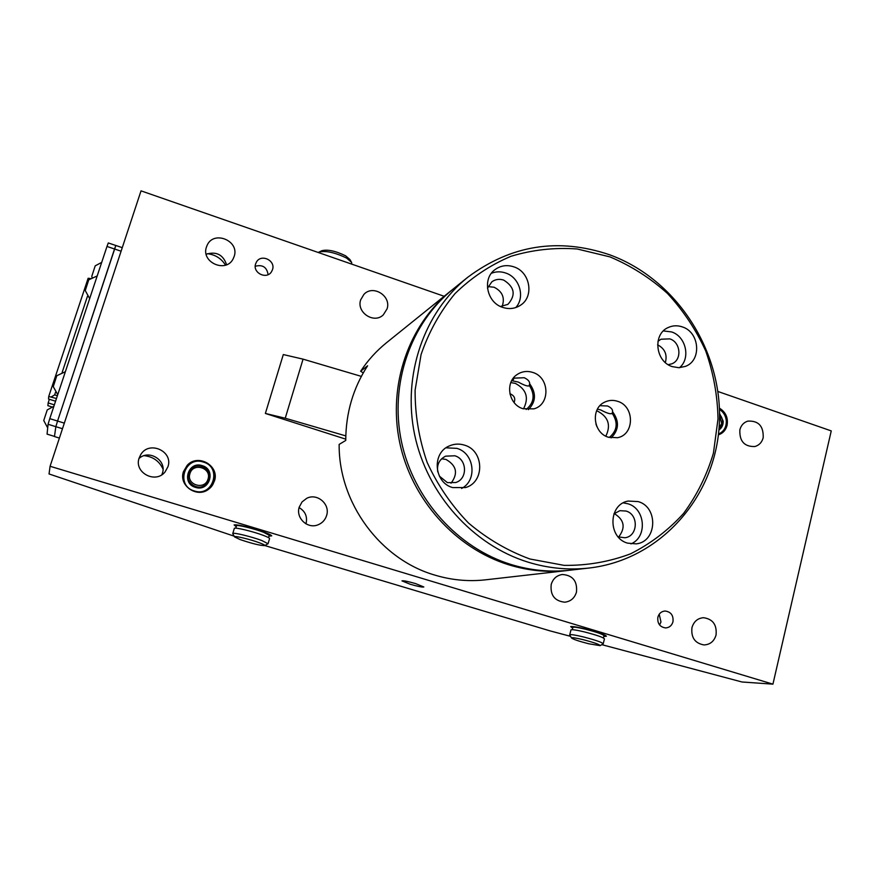 <?xml version="1.0" encoding="UTF-8"?>
<svg xmlns="http://www.w3.org/2000/svg" width="875" height="875" viewBox="0 0 875 875"><rect width="100%" height="100%" fill="white"/><g stroke="black" fill="none" stroke-linecap="round" stroke-linejoin="round"><path stroke-width="1.31" d="M450.997 483.252C458.325 473.528 456.652 465.588 445.988 459.43L441.613 458.795L445.988 459.43C456.652 465.588 458.325 473.528 450.997 483.252M618.603 537.053C625.822 527.647 624.367 519.805 614.228 513.559C624.367 519.805 625.822 527.647 618.603 537.053M665.361 362.545C667.461 354.583 664.869 348.666 657.595 344.816C664.869 348.666 667.461 354.583 665.361 362.545M502.152 306.425C505.105 297.828 502.403 291.43 494.069 287.23L488.064 286.606L494.069 287.23C502.403 291.43 505.105 297.828 502.152 306.425M569.056 570.303L567.809 570.456C548.122 572.655 528.5 570.795 508.977 564.867C455.591 548.483 411.589 499.603 399.634 442.291C387.734 384.956 408.789 324.702 450.964 290.795L451.948 290.008M450.964 290.795L386.542 342.694C376.502 350.798 367.872 360.314 360.631 371.252L367.609 365.783C353.15 388.073 345.866 412.956 345.745 440.442L339.15 444.412C338.581 502.994 380.373 559.508 435.061 575.17C451.795 580.158 468.639 581.711 485.603 579.819L567.809 570.456M360.631 371.252L363.256 372.892M467.655 277.342L452.933 289.209C410.583 323.258 389.441 383.786 401.406 441.394C413.416 498.98 457.614 548.078 511.23 564.55C530.852 570.511 550.55 572.381 570.314 570.172L589.105 568.028C568.728 570.314 548.406 568.367 528.161 562.188C472.817 545.136 427.098 494.255 414.63 434.656C402.216 375.014 424.003 312.441 467.655 277.342C511.033 244.967 558.37 237.453 609.656 254.789C676.802 279.234 723.33 351.662 719.316 424.102C715.695 496.519 660.658 559.869 589.105 568.028M529.944 559.005L564.167 565.37C587.267 565.644 609.405 561.794 630.591 553.809C650.727 543.638 668.38 530.184 683.55 513.461C696.948 495.217 706.913 475.103 713.431 453.086L718.003 419.016C717.577 395.784 713.486 373.111 705.742 351.028C696.019 329.733 683.266 310.538 667.472 293.453C650.212 277.966 631.061 265.781 609.995 256.9L577.172 248.981C554.63 247.341 532.569 249.78 510.978 256.287C490.153 265.103 471.494 277.55 454.989 293.639C440.169 311.544 428.859 331.833 421.083 354.517L415.111 390.141C414.98 414.75 418.994 438.834 427.142 462.394C437.555 485.045 451.314 505.247 468.442 522.966C487.123 538.792 507.62 550.802 529.944 559.005M526.203 409.478C534.209 402.697 535.227 394.669 529.255 385.361L529.156 385.798C527.756 386.52 524.125 385.273 518.295 382.069L511.7 380.669M511.897 380.319L513.417 379.684L513.833 378.153L524.256 377.738C527.975 379.498 529.78 381.522 529.681 383.808L529.255 385.361M599.944 405.694L607.567 405.989C611.188 407.641 612.85 409.555 612.566 411.709L612.095 413.47C610.52 414.334 606.747 413.164 600.775 409.959L597.472 409.095M617.652 401.319C613.091 399.842 608.716 400.137 604.516 402.216C590.527 408.537 593.163 432.939 608.355 437.227L617.466 437.719C634.692 434.744 634.78 406.219 617.652 401.319M605.828 436.166C611.122 425.25 608.388 416.927 597.636 411.173L596.608 410.867M513.833 378.153L513.242 378.273M532.809 372.444C527.275 370.694 522.123 371.339 517.344 374.402C504.711 382.058 508.375 404.545 522.977 408.713L533.936 408.855C550.517 404.502 549.62 377.267 532.809 372.444M513.417 379.684L512.039 380.067M523.48 408.877C529.167 397.83 526.455 389.342 515.331 383.381L510.814 382.583M509.928 393.892L510.847 394.122C514.489 395.959 515.572 398.759 514.084 402.522M682.347 326.911C677.469 325.248 672.777 325.445 668.259 327.502C652.498 333.998 655.298 361.594 672.295 366.636L678.902 367.708L685.3 366.417C701.914 360.664 699.737 332.194 682.347 326.911M679.492 367.697C690.922 358.477 686.022 336.405 671.584 331.931L663.381 330.925M668.205 364.667L671.792 363.825C682.227 360.084 680.794 342.18 669.823 338.877L661.019 339.216L657.967 341.283M513.898 266.864C506.964 264.589 500.653 265.53 494.966 269.653C481.983 278.797 486.795 302.564 502.655 307.377C509.02 309.433 514.894 308.766 520.308 305.353C534.461 296.866 530.283 271.939 513.898 266.864M515.758 307.573C525.448 297.281 519.652 277.441 505.684 273.022C500.795 271.348 496.037 271.436 491.4 273.273M500.467 306.48L507.905 304.369C516.075 295.137 514.675 287.055 503.716 280.109C499.384 278.709 495.436 279.267 491.87 281.805L487.473 288.181M464.45 445.134C459.353 443.548 454.387 443.789 449.542 445.845C431.616 452.681 433.792 482.595 452.67 487.594L465.566 487.561C485.034 482.169 484.127 450.494 464.45 445.134M461.628 488.447C477.63 480.309 474.381 453.162 456.892 448.361L446.031 447.825M439.37 476.12L447.366 482.617L455.755 482.519C467.895 478.942 467.184 459.123 454.825 455.788L445.627 456.159C439.338 459.364 436.712 464.603 437.752 471.887M638.159 501.583L628.173 501.058C608.223 504.273 607.709 537.928 627.638 543.156L636.18 543.867C657.07 541.898 658.602 507.095 638.159 501.583M630.919 543.889C647.653 537.272 645.433 508.528 627.889 503.77L623.252 502.873M618.198 536.889L624.936 537.753C638.061 536.364 638.936 514.489 626.041 511.044L619.883 510.683L613.9 513.855M595.93 423.981L596.87 426.552M528.358 409.653C536.003 401.756 536.441 393.148 529.681 383.808M609.252 437.5C617.334 430.697 618.297 422.603 612.172 413.23M611.1 437.905C619.052 429.997 619.544 421.258 612.566 411.709M387.056 308.886L383.272 314.902C373.942 324.144 356.256 312.408 360.675 299.841L363.913 294.383C372.991 284.32 391.552 296.002 387.056 308.886M299.097 507.609C305.244 511.241 307.562 516.534 306.064 523.512L305.966 523.841M326.605 515.517C325.172 520.002 322.273 523.119 317.909 524.858C307.508 529.222 295.542 517.891 299.239 507.117L302.05 501.922L306.698 498.334C317.198 492.734 330.455 504.219 326.605 515.517M576.461 592.167C574.58 598.172 570.664 601.519 564.703 602.197C554.608 601.038 550.102 595.12 551.217 584.423C553 578.692 556.708 575.389 562.33 574.492C572.775 575.258 577.489 581.142 576.461 592.167M236.217 526.728L234.117 524.923C236.753 524.475 243.917 525.941 255.598 529.331C265.267 532.328 270.648 534.494 271.731 535.839L268.953 536.178M572.677 628.228L570.686 626.587C574.219 626.281 582.28 627.933 594.858 631.531C602.055 633.741 605.905 635.305 606.408 636.212L603.783 636.486M657.88 617.148C657.234 623.438 659.816 627.036 665.612 627.933C669.353 627.67 671.803 625.614 672.973 621.775C673.597 615.387 670.961 611.8 665.055 611.012C661.413 611.352 659.028 613.397 657.88 617.148M659.225 614.206L660.975 621.972L659.575 624.969M255.631 263.845C252.35 272.814 266.558 279.902 271.48 271.786L272.508 269.631C275.822 260.52 261.188 253.509 256.473 261.997L255.631 263.845M415.592 583.592C407.925 581.405 403.386 580.486 401.975 580.869L410.233 584.259C417.867 586.447 422.395 587.355 423.817 586.972L415.592 583.592M718.386 434.853C722.848 433.366 725.747 430.205 727.07 425.381C728.328 417.856 725.78 412.114 719.425 408.144M183.487 471.603C178.259 485.822 197.673 498.816 209.092 488.841L214.419 481.097C219.953 465.883 197.881 453.108 187.152 465.402L183.487 471.603M763.186 437.752C761.928 442.345 759.172 445.266 754.906 446.523C744.352 446.819 739.331 441.23 739.867 429.767C741.081 425.337 743.717 422.461 747.764 421.127C758.494 420.547 763.634 426.092 763.186 437.752M234.15 256.495L233.122 258.891C226.002 273.47 200.791 262.314 206.456 247.002L207.069 245.459C213.5 229.895 239.914 240.745 234.15 256.495M716.056 634.998C714.153 641.309 710.139 644.623 704.025 644.941C694.947 643.322 690.922 637.547 691.961 627.605C693.798 621.502 697.659 618.198 703.533 617.706C712.852 619.052 717.03 624.816 716.056 634.998M139.005 458.489C149.133 449.006 167.125 460.513 162.367 473.342L161.842 474.72M167.902 466.823L165.069 471.92C155.553 484.192 133.711 472.544 139.147 458.008L140.733 454.617C149.089 440.158 173.633 451.281 167.902 466.823M444.161 296.275L141.028 190.848L50.083 466.277L49.044 473.955L234.139 536.167M144.167 455.667C153.059 456.652 159.338 461.114 163.002 469.066M50.083 466.277L772.931 684.152L831.25 430.905L717.938 391.497M264.797 545.552L550.233 630.93L570.533 636.333M772.931 684.152L741.978 681.986L601.781 644.656M303.056 359.144L285.239 418.217L265.377 413.448L283.303 354.561L303.056 359.144L361.342 376.381M265.377 413.448L345.745 439.152M207.441 253.695C215.305 254.669 221.331 258.486 225.509 265.136M206.194 254.231C216.344 251.18 223.147 254.68 226.603 264.731M255.248 266.262C262.577 264.37 266.864 267.159 268.1 274.63M285.239 418.217L345.8 435.903M51.833 406.897L47.895 405.683L48.147 402.927L54.348 404.852M87.5 296.166L62.147 372.4M55.541 392.252L54.655 394.909L57.378 395.752M49.361 399.295L48.147 402.927M55.562 401.22L48.497 399.022L48.727 396.473L88.134 278.272L90.267 278.502M56.459 398.508L48.727 396.473M51.286 396.889L54.655 394.909M106.991 246.455L108.303 242.944L115.828 245.481L57.564 421.05L55.836 426.672L54.491 436.406L47.075 434.131L48.059 424.277L49.777 418.644L57.564 421.05L114.537 249.003L106.991 246.455L49.777 418.644M62.486 428.717L48.059 424.277M59.402 438.069L54.469 436.548L55.836 426.672L57.564 421.05L64.334 423.128M121.1 251.213L114.537 249.003L115.828 245.481L122.27 247.658M91.809 276.259L95.2 265.847L101.697 262.38M89.666 298.583L85.258 290.566L88.769 279.792L97.18 275.975M53.255 386.63L56.82 375.703L65.362 371.733M319.277 251.923L321.967 250.655C327.906 249.298 335.792 251.016 345.636 255.828L349.945 259.547L351.28 261.811M351.673 264.108L351.652 262.434L346.62 258.103C335.114 252.503 325.894 250.491 318.981 252.066L318.347 252.525M259.492 542.806C250.206 539.295 233.417 535.325 234.544 536.878L240.002 539.525C252.011 543.572 260.236 545.606 264.688 545.606C265.202 545.223 263.462 544.294 259.492 542.806M232.827 533.772L232.772 533.531C232.684 532.087 251.53 536.637 261.898 540.564L268.056 543.747L264.688 545.606M234.314 528.456L234.325 528.413C234.248 526.925 253.094 531.442 263.441 535.413C267.663 537.009 269.708 538.081 269.577 538.639L268.067 543.692M236.491 525.831L236.502 525.788C236.436 524.388 253.914 528.566 263.528 532.262L269.216 535.292L268.516 537.622M269.03 535.894L270.473 535.653C270.605 535.084 268.559 534.002 264.348 532.394C254.002 528.413 235.167 523.906 235.233 525.427L236.294 526.444M203.328 462.055C184.691 455.47 175.142 485.887 194.348 490.984C213.062 497.394 222.359 467.152 203.328 462.055M187.02 465.544C191.702 461.147 197.159 459.791 203.416 461.464C215.348 464.647 218.783 481.644 208.939 488.961M202.213 465.642C216.519 469.47 209.519 492.198 195.464 487.364C181.07 483.536 188.213 460.72 202.213 465.642M191.144 469.011L191.012 469.142C185.938 476.623 187.458 482.497 195.562 486.752C199.27 487.758 202.628 487.102 205.636 484.772L205.778 484.652C198.231 491.542 185.019 482.902 188.53 473.32L191.144 469.011C198.384 461.081 212.789 469.623 209.136 479.642L205.778 484.652M718.473 434.055C723.756 431.692 726.37 427.361 726.327 421.083C725.867 416.008 723.592 412.103 719.48 409.38M719.469 409.084C723.658 411.961 725.987 416.008 726.447 421.236C726.502 427.733 723.822 432.25 718.397 434.787M719.556 413.438L723.188 421.094C723.286 424.998 721.853 427.973 718.889 430.041M588.634 643.748L600.086 645.641C599.889 644.558 594.18 642.545 582.969 639.625C575.706 637.897 571.867 637.328 571.462 637.919C572.95 639.231 578.67 641.178 588.634 643.748M569.8 635.075L569.723 634.78C570.708 634.277 575.17 634.966 583.111 636.858C595.525 640.073 602.219 642.392 603.203 643.814L600.184 645.586M570.948 630L570.981 629.88C571.966 629.344 576.439 630.022 584.38 631.903C596.783 635.108 603.477 637.438 604.45 638.903L603.236 643.694M572.884 627.452L572.906 627.342C573.836 626.828 577.981 627.452 585.353 629.191C596.87 632.155 603.072 634.331 603.98 635.709L603.411 637.952M603.848 636.234L605.172 636.027C604.209 634.55 597.516 632.209 585.123 629.005C577.183 627.134 572.709 626.467 571.714 627.014L572.742 627.977M189.952 473.594C185.959 484.881 204.925 490.656 207.998 479.128C211.958 467.895 193.091 462.066 189.952 473.594M719.075 427.798L721.733 423.544L719.567 415.264M719.567 414.345C722.127 417.134 723.034 420.383 722.28 424.069L718.966 429.144M47.698 427.93L43.75 420.525L47.239 409.916L53.878 406.284M612.095 413.481L612.577 411.622M91.809 276.238L92.039 277.408M53.244 386.608L57.739 394.647M234.544 536.878L232.772 533.673M232.772 533.531L234.325 528.413M235.769 528.172L236.502 525.788M235.233 525.427L235.43 524.781M270.484 535.598L270.681 534.953M605.205 635.906L605.347 635.359M571.714 627.014L571.856 626.467M572.305 629.683L572.906 627.342M569.723 634.78L570.981 629.88M571.462 637.919L569.691 634.9"/></g></svg>

